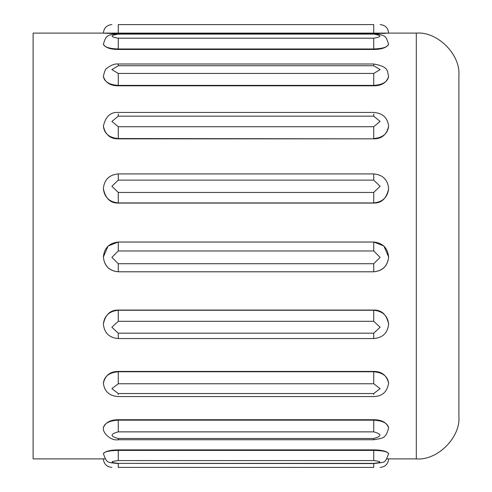 <?xml version="1.0" encoding="UTF-8"?>
<svg xmlns="http://www.w3.org/2000/svg" width="492" height="492" viewBox="0 0 492 492"><rect width="100%" height="100%" fill="white"/><g stroke="black" fill="none" stroke-linecap="round" stroke-linejoin="round"><path stroke-width="0.74" d="M33.118 33.118L103.369 33.118L33.118 33.118L33.118 458.882L33.118 33.118M388.631 33.118L416.306 33.118L388.631 33.118L373.729 33.641L118.271 33.641L103.369 33.118L118.271 33.118L118.271 24.6C110.036 24.6 110.036 24.6 118.271 24.6L373.729 24.6L373.729 33.118L388.631 33.118L373.729 33.118L373.729 33.641L388.631 33.118C388.12 27.952 385.285 25.11 380.119 24.6C385.285 25.11 388.12 27.952 388.631 33.118M33.118 458.882L105.067 458.882L33.118 458.882M386.933 458.882L416.306 458.882L416.306 33.118C437.376 31.211 460.789 54.624 458.882 75.694C460.789 54.624 437.376 31.211 416.306 33.118L416.306 458.882L386.933 458.882M103.369 256.916L108.123 246L118.271 242.009L373.729 242.009L383.877 246L388.631 256.916L383.877 246L373.729 242.009L118.271 242.009L108.123 246L103.369 256.916C104.316 247.943 109.279 242.98 118.271 242.033L373.729 242.033C382.714 242.98 387.684 247.937 388.631 256.916C387.684 247.943 382.721 242.98 373.729 242.033L118.271 242.033C109.279 242.98 104.316 247.943 103.369 256.916C104.316 265.895 109.279 270.852 118.271 271.799L373.729 271.799L373.729 263.73L118.271 263.73L118.271 271.812L118.271 263.73L111.881 257.353L118.271 250.975L118.271 242.033L118.271 250.975L373.729 250.975L373.729 242.033L373.729 250.975L380.119 257.353L373.729 263.73L373.729 271.799C382.721 270.852 387.684 265.895 388.631 256.916C387.745 265.957 382.776 270.926 373.729 271.812L118.271 271.812C109.224 270.926 104.255 265.957 103.369 256.916M103.369 427.905C105.306 422.474 110.27 419.75 118.271 419.719L373.729 419.719C381.706 419.731 386.675 422.462 388.631 427.905C386.675 422.462 381.706 419.731 373.729 419.719L118.271 419.719C110.27 419.75 105.306 422.474 103.369 427.905C104.316 423.237 109.279 420.66 118.271 420.168L118.271 419.719L118.271 420.168L373.729 420.168L373.729 419.719L373.729 420.168C382.721 420.66 387.684 423.237 388.631 427.905C387.684 423.237 382.721 420.66 373.729 420.168L118.271 420.168C109.279 420.66 104.316 423.237 103.369 427.905C102.539 433.181 111.247 441.158 118.271 439.743L118.271 438.501L118.271 439.743L373.729 439.743L373.729 438.501L118.271 438.501C110.036 436.287 110.036 434.079 118.271 431.865L118.271 420.168L118.271 431.865L373.729 431.865L373.729 420.168L373.729 431.865C381.964 434.079 381.964 436.287 373.729 438.501L373.729 439.743C383.157 438.058 385.697 438.79 388.631 427.905M103.369 453.667C105.306 451.232 110.27 449.971 118.271 449.879L373.729 449.879C381.706 449.965 386.675 451.226 388.631 453.667C386.675 451.226 381.706 449.965 373.729 449.879L118.271 449.879C110.27 449.971 105.306 451.232 103.369 453.667L103.369 453.667C104.316 451.693 109.279 450.598 118.271 450.389L118.271 449.879L118.271 450.389L373.729 450.389L373.729 449.879L373.729 450.389C382.721 450.598 387.684 451.693 388.631 453.667L388.631 453.667C387.684 451.693 382.721 450.598 373.729 450.389L118.271 450.389C109.279 450.598 104.316 451.693 103.369 453.667L103.369 453.661C107.225 463.716 106.715 462.099 118.271 463.587L118.271 467.4L373.729 467.4C381.964 467.4 381.964 467.4 373.729 467.4L373.729 463.587L373.729 467.4L118.271 467.4L118.271 463.378L373.729 463.587L118.271 463.378C110.036 462.443 110.036 461.508 118.271 460.573L118.271 450.389L118.271 460.573L373.729 460.573L373.729 450.389L373.729 460.573C381.964 461.508 381.964 462.443 373.729 463.378L373.729 463.587C386.005 461.834 384.639 463.735 388.631 453.667M388.631 44.219C386.694 47.644 381.731 49.397 373.729 49.464L118.271 49.464C110.331 49.421 105.368 47.669 103.369 44.219C105.368 47.669 110.331 49.421 118.271 49.464L373.729 49.464L373.729 48.972L118.271 48.972L118.271 49.464L118.271 48.972C109.279 48.671 104.316 47.084 103.369 44.219C104.316 47.084 109.279 48.671 118.271 48.972L373.729 48.972L373.729 49.464C381.731 49.397 386.694 47.644 388.631 44.219C387.684 47.084 382.714 48.671 373.729 48.972L373.729 38.185L118.271 38.185L118.271 48.972L118.271 38.185C110.036 36.826 110.036 35.473 118.271 34.114L118.271 33.671L118.271 34.114L373.729 34.114L373.729 33.671L373.729 34.114C381.964 35.473 381.964 36.826 373.729 38.185L373.729 48.972C382.721 48.671 387.684 47.084 388.631 44.219L386.441 38.241C385.082 37.718 386.651 34.969 373.729 33.671L118.271 33.671C106.124 34.729 105.823 36.414 103.369 44.219M388.631 76.377C386.694 82.65 381.731 85.793 373.729 85.799L118.271 85.799C110.331 85.836 105.368 82.693 103.369 76.377C105.368 82.693 110.331 85.836 118.271 85.799L373.729 85.799L373.729 85.38L118.271 85.38L118.271 85.799L118.271 85.38C109.298 84.809 104.329 81.813 103.369 76.395L103.369 76.377C104.316 81.807 109.279 84.809 118.271 85.38L373.729 85.38L373.729 85.799C381.731 85.793 386.694 82.65 388.631 76.377C387.684 81.807 382.721 84.809 373.729 85.38L373.729 73.449L118.271 73.449L118.271 85.38L118.271 73.449L111.881 69.593L118.271 65.731L118.271 64.003L118.271 65.731L373.729 65.731L373.729 64.003L373.729 65.731L380.119 69.593L373.729 73.449L373.729 85.38C382.721 84.809 387.684 81.807 388.631 76.377C386.97 71.371 389.461 66.746 373.729 64.003L118.271 64.003C115.042 63.603 111.272 64.993 106.967 68.179C105.768 68.326 104.562 71.057 103.369 76.377M388.631 126.229C386.694 134.697 381.731 138.904 373.729 138.842L118.271 138.842C110.331 138.959 105.368 134.759 103.369 126.229C105.368 134.759 110.331 138.959 118.271 138.842L373.729 138.842L118.271 138.547C109.279 137.766 104.316 133.658 103.369 126.229C104.316 133.658 109.279 137.766 118.271 138.547L373.729 138.842C381.731 138.904 386.694 134.697 388.631 126.229C387.684 133.658 382.714 137.766 373.729 138.547L373.729 126.721L118.271 126.721L118.271 138.547L118.271 126.721L111.881 121.438L118.271 116.161L118.271 113.91L118.271 116.161L373.729 116.161L373.729 113.91L373.729 116.161L380.119 121.438L373.729 126.721L373.729 138.547C382.721 137.766 387.684 133.658 388.631 126.229C387.604 117.699 382.635 113.099 373.729 112.434L118.271 112.434C110.534 111.942 105.565 116.543 103.369 126.229M388.631 188.577C387.714 179.648 382.751 174.758 373.729 173.916L118.271 173.916C109.249 174.758 104.286 179.648 103.369 188.577L103.369 188.577C104.316 197.23 109.279 202.015 118.271 202.925L118.271 192.433L111.881 186.283L118.271 180.133L373.729 180.133L380.119 186.283L373.729 192.433L373.729 202.925L373.729 192.433L118.271 192.433L118.271 202.925L373.729 202.925C382.721 202.015 387.684 197.23 388.631 188.577C387.684 197.23 382.721 202.015 373.729 202.925L373.729 203.067C381.731 203.19 386.694 198.356 388.631 188.577C386.694 198.356 381.731 203.19 373.729 203.067L118.271 203.067C110.331 203.257 105.368 198.424 103.369 188.577C105.368 198.424 110.331 203.257 118.271 203.067L373.729 203.067L118.271 202.925C109.298 202.021 104.329 197.243 103.369 188.608M103.369 324.117C105.306 314.646 110.27 309.96 118.271 310.065L373.729 310.065C381.669 309.898 386.632 314.579 388.631 324.117C386.632 314.579 381.669 309.898 373.729 310.065L118.271 310.065C110.27 309.96 105.306 314.646 103.369 324.117C104.316 315.759 109.279 311.135 118.271 310.255L373.729 310.255C382.702 311.135 387.671 315.747 388.631 324.093C387.684 315.759 382.721 311.135 373.729 310.255L118.271 310.255C109.279 311.135 104.316 315.759 103.369 324.117C104.31 332.949 109.273 337.77 118.271 338.576L373.729 338.576C382.727 337.77 387.69 332.949 388.631 324.117M103.369 383.17C105.306 375.304 110.27 371.398 118.271 371.435L373.729 371.435C381.669 371.343 386.632 375.255 388.631 383.17C386.632 375.255 381.669 371.343 373.729 371.435L118.271 371.435C110.27 371.398 105.306 375.304 103.369 383.17C104.316 376.294 109.285 372.493 118.271 371.774L118.271 371.435L118.271 371.774L373.729 371.774L373.729 371.435L373.729 371.774C382.721 372.493 387.684 376.294 388.631 383.17C387.684 376.294 382.721 372.493 373.729 371.774L118.271 371.774C109.279 372.493 104.316 376.294 103.369 383.17C104.458 391.534 109.427 395.998 118.271 396.564L373.729 396.564C382.222 396.343 387.192 391.878 388.631 383.17M373.729 24.6C381.964 24.6 381.964 24.6 373.729 24.6L118.271 24.6L118.271 33.641L373.729 33.641L373.729 33.118L103.369 33.118L118.271 33.641L118.271 33.118L373.729 33.118L373.729 24.6M106.001 33.284L106.481 33.308M106.512 33.315L107.299 33.351M108.529 33.413L108.941 33.431M110.202 33.487L112.816 33.567M112.926 33.573L115.005 33.61M382.124 33.474L383.256 33.425L382.124 33.474M384.953 33.339L385.488 33.315L384.953 33.339M386.718 451.939L384.892 451.275L386.718 451.939M384.885 451.269L383.403 450.881M374.879 449.891L381.023 450.42M380.783 450.383L373.729 449.879M112.139 450.26L111.475 450.346L112.139 450.26M109.199 450.746L108.246 450.967M416.306 458.882C437.376 460.789 460.789 437.376 458.882 416.306L458.882 75.694L458.882 416.306C460.789 437.376 437.376 460.789 416.306 458.882M112.797 33.567L108.707 33.425M107.933 33.388L105.399 33.247M104.568 33.198L103.972 33.155M103.406 33.118L103.369 33.118C103.88 27.952 106.715 25.11 111.881 24.6C106.715 25.11 103.88 27.952 103.369 33.118M384.701 33.351L383.582 33.407M118.271 467.4C110.036 467.4 110.036 467.4 118.271 467.4M118.271 180.133L118.271 174.23L118.271 180.133L111.881 186.283L118.271 192.433L373.729 192.433L380.119 186.283L373.729 180.133L373.729 174.23L373.729 180.133L118.271 180.133M373.729 337.979L373.729 333.182L118.271 333.182L118.271 337.979L118.271 333.182L111.881 327.242L118.271 321.301L118.271 310.255L118.271 321.301L373.729 321.301L373.729 310.255L373.729 321.301L380.119 327.242L373.729 333.182L373.729 337.979M373.729 394.566L373.729 393.538L118.271 393.538L118.271 394.566L118.271 393.538L111.881 388.655L118.271 383.772L118.271 371.774L118.271 383.772L373.729 383.772L373.729 371.774L373.729 383.772L380.119 388.655L373.729 393.538L373.729 394.566M118.271 250.975L111.881 257.353L118.271 263.73L373.729 263.73L380.119 257.353L373.729 250.975L118.271 250.975M118.271 431.865C110.036 434.079 110.036 436.287 118.271 438.501L373.729 438.501C381.964 436.287 381.964 434.079 373.729 431.865L118.271 431.865M118.271 460.573C110.036 461.508 110.036 462.443 118.271 463.378L373.729 463.378C381.964 462.443 381.964 461.508 373.729 460.573L118.271 460.573M118.271 34.114C110.036 35.473 110.036 36.826 118.271 38.185L373.729 38.185C381.964 36.826 381.964 35.473 373.729 34.114L118.271 34.114M118.271 65.731L111.881 69.593L118.271 73.449L373.729 73.449L380.119 69.593L373.729 65.731L118.271 65.731M118.271 116.161L111.881 121.438L118.271 126.721L373.729 126.721L380.119 121.438L373.729 116.161L118.271 116.161M118.271 321.301L111.881 327.242L118.271 333.182L373.729 333.182L380.119 327.242L373.729 321.301L118.271 321.301M118.271 383.772L111.881 388.655L118.271 393.538L373.729 393.538L380.119 388.655L373.729 383.772L118.271 383.772M388.631 458.882C388.12 464.048 385.285 466.89 380.119 467.4C385.285 466.89 388.12 464.048 388.631 458.882C388.12 464.048 385.285 466.89 380.119 467.4C385.285 466.89 388.12 464.048 388.631 458.882C388.12 464.048 385.285 466.89 380.119 467.4C385.285 466.89 388.12 464.048 388.631 458.882C388.12 464.048 385.285 466.89 380.119 467.4C385.285 466.89 388.12 464.048 388.631 458.882C388.12 464.048 385.285 466.89 380.119 467.4C385.285 466.89 388.12 464.048 388.631 458.882M103.369 458.882C103.88 464.048 106.715 466.89 111.881 467.4C106.715 466.89 103.88 464.048 103.369 458.882C103.88 464.048 106.715 466.89 111.881 467.4C106.715 466.89 103.88 464.048 103.369 458.882C103.88 464.048 106.715 466.89 111.881 467.4C106.715 466.89 103.88 464.048 103.369 458.882C103.88 464.048 106.715 466.89 111.881 467.4C106.715 466.89 103.88 464.048 103.369 458.882C103.88 464.048 106.715 466.89 111.881 467.4C106.715 466.89 103.88 464.048 103.369 458.882"/></g></svg>
